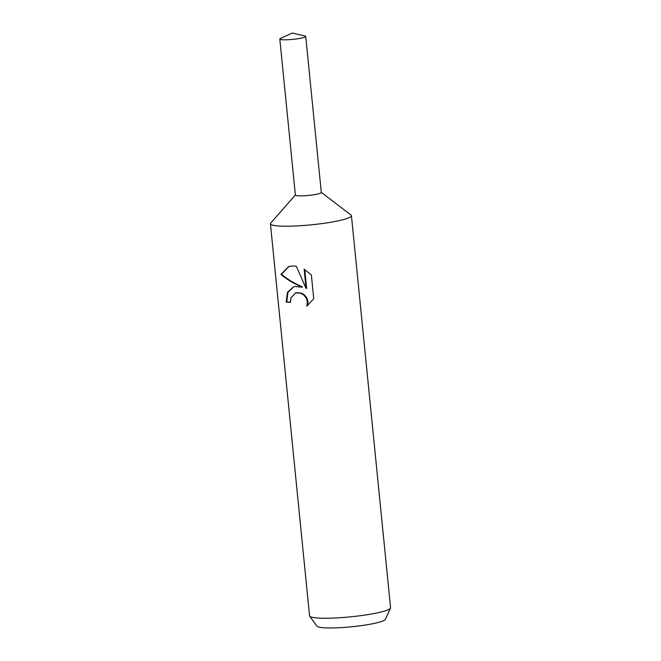 <?xml version="1.0" encoding="UTF-8"?>
<svg xmlns="http://www.w3.org/2000/svg" width="661" height="661" viewBox="0 0 661 661"><rect width="100%" height="100%" fill="white"/><g stroke="black" fill="none" stroke-linecap="round" stroke-linejoin="round"><path stroke-width="0.99" d="M295.376 194.987L270.721 223.054A40.709 5.106 -5.7 0 0 270.423 223.765A40.709 5.106 -5.7 0 0 288.94 226.194A40.709 5.106 -5.7 0 0 330.525 222.286A40.709 5.106 -5.7 0 0 351.445 215.684A40.709 5.106 -5.7 0 0 351.016 215.04L321.296 192.401M305.729 36.438A13.03 1.636 -5.7 0 0 304.87 35.95L292.302 33.05L280.553 38.379A13.03 1.636 -5.7 0 0 279.81 39.024A13.03 1.636 -5.7 0 0 285.734 39.8A13.03 1.636 -5.7 0 0 299.036 38.553A13.03 1.636 -5.7 0 0 305.729 36.438L321.312 192.508A13.022 1.636 -5.7 0 1 314.611 194.623A13.022 1.636 -5.7 0 1 301.309 195.871A13.022 1.636 -5.7 0 1 295.384 195.094A13.03 1.636 -5.7 0 0 301.309 195.871A13.03 1.636 -5.7 0 0 314.694 194.607A13.03 1.636 -5.7 0 0 321.304 192.483M294.963 286.477L301.953 287.18L294.674 283.619C289.047 280.603 284.47 277.513 280.933 274.365L288.717 266.523L292.914 265.962L296.343 266.3L306.06 288.444L304.134 269.167L311.364 274.968L313.744 298.739L306.82 306.183L307.415 301.813L306.307 298.169L303.953 295.178L300.788 293.22L295.599 292.864L290.881 297.954L290.551 302.308A40.709 5.106 174.3 0 1 286.155 302.118L287.469 292.261L293.699 286.767L294.963 286.477M270.423 223.765L309.555 615.804A40.709 5.106 -5.7 0 0 309.703 616.168A40.709 5.106 -5.7 0 0 328.071 618.225A40.709 5.106 -5.7 0 0 390.502 608.103A40.709 5.106 -5.7 0 0 390.577 607.715L351.445 215.684M309.703 616.168L316.983 626.207A34.438 4.313 -5.7 0 0 332.524 627.95A34.438 4.313 -5.7 0 0 385.346 619.382L390.502 608.103M293.963 286.692L287.981 292.236L286.742 301.945A39.693 4.974 -5.7 0 0 290.534 302.127M286.742 301.945L286.155 302.118M289.006 266.449L281.553 274.183C286.601 278.727 293.591 283.007 302.515 287.014L301.953 287.18M296.111 292.716L301.342 293.054L304.514 295.013L306.878 298.004L307.993 301.647L307.514 305.688M304.762 269.531L306.63 288.279L306.06 288.444M281.553 274.183L280.933 274.365M295.558 292.873L296.103 292.707M295.384 195.094L279.81 39.024"/></g></svg>
